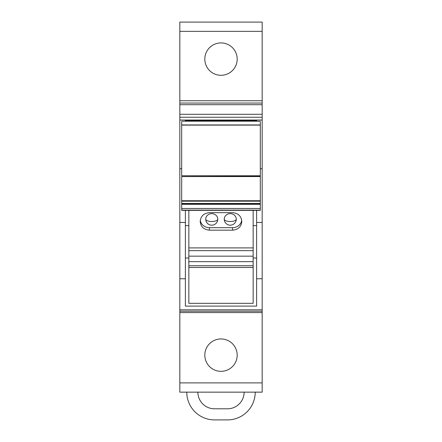 <?xml version="1.0" encoding="UTF-8"?>
<svg xmlns="http://www.w3.org/2000/svg" width="442" height="442" viewBox="0 0 442 442"><rect width="100%" height="100%" fill="white"/><g stroke="black" fill="none" stroke-linecap="round" stroke-linejoin="round"><path stroke-width="0.66" d="M179.833 31.349L179.833 120.042L262.167 120.042L262.167 22.1L179.833 22.1L179.833 31.349L262.167 31.349M179.833 120.042L179.833 392.148L262.167 392.148L262.167 120.042M260.316 168.767L262.167 168.767M179.833 168.767L181.684 168.767M185.38 120.495L185.38 121.241L185.38 120.495L256.62 120.495L256.62 121.241L256.62 120.495M179.833 222.431L185.38 222.431L185.38 278.758L179.833 278.758M185.38 210.331L185.38 222.431M185.38 278.758L185.38 306.113L256.62 306.113L256.62 278.758L262.167 278.758M179.833 311.201L262.167 311.201L179.833 311.201M204.812 355.141A16.188 16.188 0 0 1 221 338.953A16.188 16.188 0 0 1 237.188 355.141A16.188 16.188 0 0 1 221 371.33A16.188 16.188 0 0 1 204.812 355.141M204.812 59.106A16.188 16.188 0 0 1 221 42.913A16.188 16.188 0 0 1 237.188 59.106A16.188 16.188 0 0 1 221 75.295A16.188 16.188 0 0 1 204.812 59.106M179.833 103.047L262.167 103.047L179.833 103.047M256.62 210.331L256.62 222.431L262.167 222.431M256.62 222.431L256.62 278.758M260.316 121.986L260.316 175.645M260.316 176.568L181.684 176.568L260.316 176.336L260.316 203.458M260.316 203.989L260.316 210.331L253.15 210.331L253.15 303.334L188.85 303.334L253.15 303.334M181.684 203.989L181.684 210.331L188.85 210.331L188.85 303.334M188.85 210.359L253.15 210.359M209.436 212.641C203.812 213.182 200.729 216.116 200.187 221.453C200.729 226.757 203.812 229.663 209.436 230.172L232.564 230.172C238.188 229.663 241.271 226.757 241.813 221.453C241.271 216.116 238.188 213.182 232.564 212.641L209.436 212.641M200.265 220.293A9.249 8.514 180 0 0 209.436 227.685L232.564 227.685A9.249 8.514 180 0 0 241.735 220.293M181.684 176.568L181.684 203.458M181.684 121.986L181.684 175.645M255.227 392.148A27.752 27.752 0 0 1 227.475 419.9L214.525 419.9A27.752 27.752 0 0 1 186.773 392.148M244.128 392.148A16.652 16.652 0 0 1 227.475 408.8L214.525 408.8A16.652 16.652 0 0 1 197.872 392.148M217.762 219.171A6.011 5.536 180 0 0 211.751 213.635A6.011 5.536 180 0 0 205.734 219.171A6.011 2.348 -0 0 0 211.751 221.519A6.011 2.348 180 0 0 217.762 219.171A6.011 6.011 0 0 1 211.751 225.182A6.011 6.011 0 0 1 205.734 219.171M236.266 219.171A6.011 5.536 180 0 0 230.249 213.635A6.011 5.536 180 0 0 224.238 219.171A6.011 2.348 -0 0 0 230.249 221.519A6.011 2.348 180 0 0 236.266 219.171A6.011 6.011 0 0 1 230.249 225.182A6.011 6.011 0 0 1 224.238 219.171M179.833 114.285L262.167 114.285M179.833 117.257L262.167 117.257M179.833 104.699L262.167 104.699M179.833 309.809L262.167 309.809M179.833 312.588L262.167 312.588M179.833 382.894L262.167 382.894M179.833 100.737L262.167 100.737M188.85 247.907L253.15 247.907M188.85 250.642L253.15 250.642M188.85 256.156L253.15 256.156M188.85 261.636L253.15 261.636M188.85 265.747L253.15 265.747M188.85 267.482L253.15 267.482M232.564 227.685L232.564 230.172M209.436 227.685L209.436 230.172M188.85 210.331L181.684 210.331M260.316 210.127L181.684 210.127M260.316 208.48L181.684 208.48M260.316 204.315L181.684 204.315M260.316 204.121L181.684 204.121M260.316 201.187L181.684 201.187M260.316 200.745L181.684 200.745M260.316 175.778L181.684 175.778M260.316 125.119L181.684 125.119M260.316 124.937L181.684 124.937M179.833 392.148L262.167 392.148M179.833 22.1L262.167 22.1M260.316 210.331L253.15 210.331M185.38 225.624L188.85 225.624M185.38 258.006L188.85 258.006M253.15 225.624L256.62 225.624M253.15 258.006L256.62 258.006M260.316 203.43L181.684 203.43M260.316 121.241L181.684 121.241"/></g></svg>
